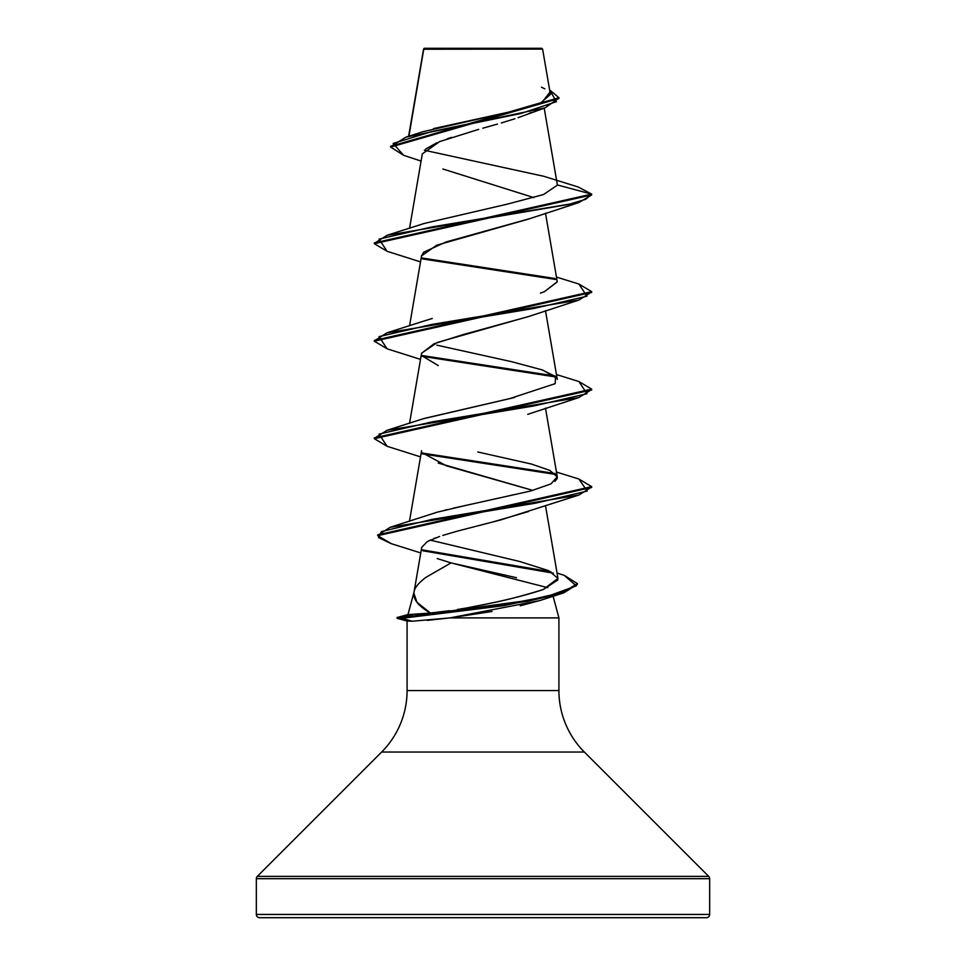 <?xml version="1.0" encoding="UTF-8"?>
<svg xmlns="http://www.w3.org/2000/svg" width="966" height="966" viewBox="0 0 966 966"><rect width="100%" height="100%" fill="white"/><g stroke="black" fill="none" stroke-linecap="round" stroke-linejoin="round"><path stroke-width="1.45" d="M473.328 49.181L423.736 49.23L408.92 136.206L423.736 49.23L542.614 49.121L541.793 48.3L424.207 48.3L423.506 50.618M577.342 583.959L562.683 593.196L503.383 605.754L402.013 618.312L397.098 618.312L397.098 617.503L397.098 618.312L407.254 621.029L412.192 621.235L407.254 621.029M709.66 878.686L709.66 914.44L256.34 914.44A3.26 3.26 0 0 0 259.6 917.7L706.4 917.7A3.26 3.26 0 0 0 709.66 914.44L709.66 878.686L256.34 878.686L256.34 914.44L709.66 914.44L256.34 914.44L256.34 878.686L709.66 878.686A3.26 3.26 0 0 0 708.706 876.379L257.294 876.379A3.26 3.26 0 0 0 256.34 878.686M492.008 611.466L449.951 617.902L558.916 617.902L553.095 596.215L558.916 617.902L558.916 690.569L407.084 690.569A86.94 86.94 0 0 1 381.63 752.043A86.94 86.94 0 0 0 407.084 690.569L407.084 620.993L407.084 690.569L558.916 690.569A86.94 86.94 0 0 0 584.37 752.043L381.63 752.043L257.294 876.379L708.706 876.379L584.37 752.043A86.94 86.94 0 0 1 558.916 690.569L558.916 617.902L449.951 617.902L427.214 620.389M547.831 587.69L451.05 562.888L425.837 577.39C418.701 582.896 414.849 587.497 414.245 591.18C412.301 598.461 417.698 605.754 430.425 613.036L407.966 614.642L430.425 613.036L416.974 602.301L413.895 593.233M414.112 591.711L407.978 614.581L414.112 591.711M437.248 558.59L451.05 562.888L516.544 577.728M531.252 112.467L529.139 113.433M524.719 115.244L518.018 117.695M514.95 118.733L501.366 122.936M497.43 124.083L482.819 128.2M478.689 129.359L439.578 141.628L422.311 153.896L409.548 228.302M528.957 218.884L445.881 242.031L423.688 252.211L421.574 255.676L409.548 325.796M528.547 316.522L437.272 342.495L421.574 353.17L409.548 423.289M421.683 452.45L446.497 465.853L532.858 490.39L438.25 463.064M528.414 511.569L492.877 521.954M486.369 523.608L484.811 524.007M442.802 535.405L456.93 531.264M435.944 537.748L433.649 538.63M430.691 539.885L427.093 541.721L421.719 547.324L414.016 592.255M430.425 613.036L449.661 610.681M465.612 608.169L488.977 603.557C509.915 599.258 527.979 594.597 543.146 589.562L557.974 578.368L548.688 570.677L519.66 561.5L430.232 540.103L519.66 561.5M444.94 510.145L447.234 509.589M453.09 508.225L466.023 505.375L437.417 512.125L390.143 527.303L535.599 503.165L587.195 491.102L578.9 479.027L591.675 486.635L377.718 534.862L377.718 535.683L591.675 487.444L591.675 486.635M554.907 481.406L557.092 478.677L557.285 476.866L549.787 470.37L531.409 464.054L477.832 451.979M423.47 418.713L514.636 397.485M556.935 378.346L542.747 370.05L511.895 361.767L436.874 345.164M423.832 321.098L432.261 318.466M540.405 293.109L544.293 291.768L557.285 281.879L545.488 213.124M557.322 185.206L543.496 194.552L507.15 204.176L424.352 223.424L387.088 235.293L568.648 204.43L585.758 199.286L591.675 194.142L578.163 186.981M433.48 128.623L511.352 111.513L540.682 102.951L550.391 94.402L542.614 49.121L541.793 48.3L424.207 48.3M451.581 137.353L447.403 138.754M436.982 142.69L425.547 149.114M442.839 168.99L533.884 197.607M421.079 161.081L403.571 155.285L393.162 143.439L431.657 131.593L545.017 107.89L558.916 98.121M390.638 147.086L390.638 146.264L558.94 97.711L558.94 98.52L390.638 147.086L403.583 155.285M424.352 150.249L543.822 176.295L578.211 186.993L591.675 194.142L591.675 194.951L591.675 194.142L557.334 184.941L591.675 194.142L374.325 242.889L374.325 243.698L591.675 194.951L578.912 202.546L431.899 226.925L379.046 239.109L387.088 251.293L420.512 261.883M558.94 97.711L549.618 89.886L556.392 101.696L520.903 113.505L405.937 137.136L390.662 146.675M405.937 137.136L422.842 131.738L508.551 112.165L542.047 102.372L549.569 92.579M544.836 88.86L541.443 87.181M540.501 600.333L520.227 605.803M708.706 876.379L584.37 752.043L381.63 752.043L257.294 876.379M259.6 917.7A3.26 3.26 0 0 1 256.34 914.44L709.66 914.44A3.26 3.26 0 0 1 706.4 917.7L259.6 917.7L706.4 917.7M564.144 575.301L577.378 583.561L563.758 592.037L527.545 600.526L402.013 617.503L402.013 618.312L412.192 621.235L449.951 617.902L539.644 600.623L562.683 593.196M427.093 541.721L439.615 536.444M457.715 531.034L500.871 519.889L578.9 495.039L432.152 519.37L381.473 531.542L378.539 537.615L391.351 543.701L420.765 552.938M438.25 365.571L422.021 355.838M421.55 353.315L434.084 343.751L463.523 334.465L527.75 316.812L578.912 300.052L431.887 324.419L379.046 336.603L387.088 348.798L420.512 359.376M421.538 255.893L436.68 245.207L527.75 219.318L578.912 202.546M422.347 258.888L556.018 279.512L422.347 258.888M591.639 292.046L578.912 300.052M422.347 356.382L556.005 377.006L422.347 356.382M591.639 389.54L578.9 397.545L431.887 421.913L379.046 434.108L387.1 446.292L374.325 438.697L591.675 389.95L591.675 389.129L374.325 437.876L374.325 438.697M422.347 453.875L556.018 474.499L422.347 453.875M591.639 487.033L578.9 495.039M422.83 550.777L553.409 573.176L422.83 550.777M421.864 257.994L554.943 278.486L421.864 257.994M578.863 284.028L591.675 291.635L374.325 340.382L374.325 341.191L591.675 292.444L591.675 291.635M554.943 375.979L421.864 355.488L554.931 375.979M578.863 381.522L591.675 389.129M421.864 452.982L554.943 473.485L421.864 452.982M422.202 549.847L550.982 571.787L422.202 549.847M412.192 621.235L402.013 618.312L527.545 601.335L563.758 592.858L577.378 584.37L577.378 583.561M391.399 543.713L377.718 535.683M387.137 348.811L374.325 341.191M387.137 251.305L374.325 243.698M557.261 281.734L544.293 291.768M541.624 369.664L555.571 376.547L555.196 383.659L509.843 398.572L424.364 418.411L387.088 430.281L534.113 405.913L586.954 393.717L578.912 381.534L556.452 374.542M557.261 476.733L550.97 483.894L530.467 491.054L466.023 505.375M557.901 579.926L543.146 589.562C522.594 595.925 504.542 600.586 488.977 603.557L481.937 605.066M470.575 607.288L457.401 609.522M397.098 618.312L402.013 618.312L402.013 617.503L413.086 614.316L402.013 617.503L491.875 606.95L547.336 596.408L576.328 585.867L564.18 575.325L557.056 573.031M377.754 535.273L390.143 527.303M374.361 438.286L387.088 430.281M374.361 340.793L387.088 332.787L534.101 308.42L586.954 296.224L578.912 284.04L556.452 277.049M374.361 243.299L387.088 235.293M402.013 617.503L397.098 617.503L402.013 617.503M423.579 49.025L408.606 136.303M544.208 108.168L557.297 184.434M545.488 310.629L557.285 379.384M545.488 408.123L557.285 476.866M421.587 450.663L409.475 521.181M545.488 505.616L557.974 578.368M524.562 115.316L545.017 107.89M420.512 456.87L387.1 446.292M527.75 414.317L578.9 397.545M424.376 320.905L387.088 332.787M556.452 472.036L578.9 479.027M397.098 617.503L408.159 614.533"/></g></svg>
